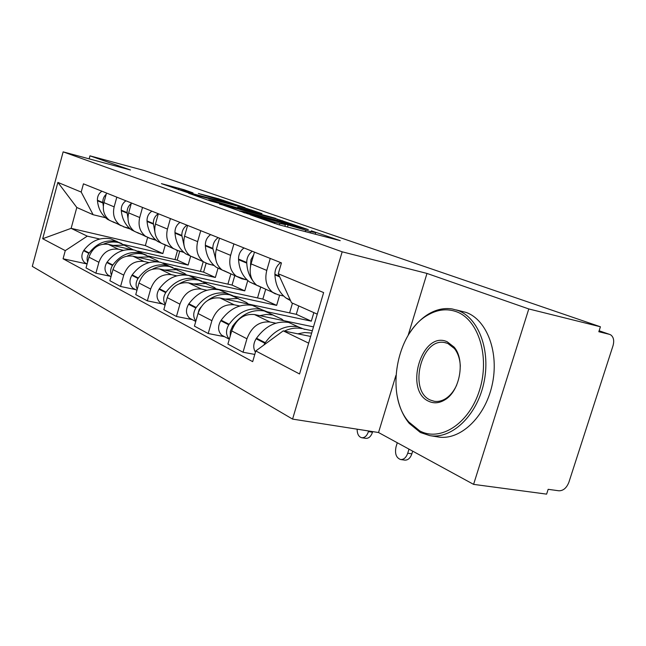 <?xml version="1.0" encoding="UTF-8"?>
<svg xmlns="http://www.w3.org/2000/svg" width="646" height="646" viewBox="0 0 646 646"><rect width="100%" height="100%" fill="white"/><g stroke="black" fill="none" stroke-linecap="round" stroke-linejoin="round"><path stroke-width="0.97" d="M250.107 214.763L278.329 224.63L340.24 240.659L311.299 230.808L315.757 232.617L310.605 231.631L281.212 222.918L285.362 224.647L274.792 222.264L250.107 214.763M183.868 189.666L161.419 183.642L187.17 192.468L245.1 207.737L218.396 198.718L198.346 193.469L235.935 204.944L231.478 204.007L194.503 194.196L180.137 189.835L193.025 192.896L183.868 189.666L183.634 190.505M395.925 375.415L378.532 432.521L473.591 484.371L528.783 308.95L426.99 273.436L342.17 251.811L63.147 151.867L130.476 169.979L89.956 155.839L144.058 170.479L600.417 326.779L598.826 331.729L609.412 334.329L599.133 330.768M528.783 308.95L600.417 326.779M219.592 203.91L247.676 213.818L308.336 229.621L277.409 219.155L219.511 204.176M210.935 201.148L188.462 193.194L246.764 208.545L261.993 213.584L237.631 207.237L242.936 209.361L275.907 218.388L210.935 201.148M473.591 484.371L546.613 494.133L548.155 489.321L558.943 490.798C563.312 490.79 566.631 487.932 568.9 482.223L613.006 345.755C614.394 340.668 613.619 337.034 610.696 334.854L609.412 334.329M378.532 432.521L292.573 419.101L32.3 266.378L63.147 151.867M89.956 155.839L89.132 158.859M283.642 296.013L277.998 294.754L272.572 292.267C266.443 287.099 264.513 279.815 266.774 270.424L270.254 258.432M313.488 326.884L254.467 314.537C243.849 313.585 236.266 319.051 231.704 330.922L246.934 338.787C251.593 326.674 259.296 321.086 270.044 322.015L275.794 323.202M304.169 329.08L312.333 330.768M246.934 338.787L243.025 352.231L254.782 354.436M254.451 252.118L251.06 263.875C248.855 273.088 250.785 280.243 256.858 285.338L272.572 292.267M231.704 330.922L227.893 344.108L243.025 352.231M247.2 279.993L241.709 278.749L236.42 276.327C230.428 271.328 228.49 264.335 230.614 255.364L233.9 243.913M261.154 309.361L252.368 305.38C240.296 303.507 229.895 308.449 221.158 320.214L229.136 324.276C237.946 312.381 248.427 307.367 260.58 309.232L267.266 311.816L311.315 321.159L313.843 312.624M224.582 336.711L208.206 333.53L211.888 320.682C216.321 309.119 223.758 303.83 234.199 304.799L239.787 305.986M219.511 238.164L216.305 249.404C214.23 258.214 216.168 265.078 222.103 270.012L236.42 276.327M298.759 305.929L296.288 314.319L219.995 297.984C209.684 296.99 202.351 302.166 198.015 313.512L194.422 326.125L208.206 333.53M213.931 265.369L208.585 264.133L203.433 261.775C197.571 256.938 195.649 250.228 197.644 241.636L200.753 230.679M233.997 296.134L276.658 305.38L279.653 295.125M192.363 319.649L176.439 316.467L179.927 304.169C184.142 293.106 191.329 288.076 201.479 289.093L206.906 290.264M187.598 225.422L184.562 236.186C182.608 244.624 184.53 251.229 190.328 256.002L203.433 261.775M265.692 289.311L262.849 299.098L188.479 282.843C178.449 281.826 171.368 286.743 167.233 297.604L163.818 309.692L176.439 316.467M183.432 251.964L178.239 250.745L173.209 248.452C167.492 243.768 165.57 237.308 167.459 229.072L170.407 218.558M203.232 281.696L244.777 290.87L247.773 280.517M162.824 304.016L147.336 300.842L150.647 289.037C154.669 278.434 161.621 273.646 171.489 274.687L176.762 275.85M158.335 213.737L155.444 224.065C153.603 232.164 155.508 238.519 161.177 243.138L173.209 248.452M234.773 275.6L232.051 285.072L159.538 268.954C149.791 267.904 142.936 272.588 138.987 283.013L135.749 294.616L147.336 300.842M155.379 239.634L150.324 238.439L145.423 236.194C139.835 231.664 137.937 225.438 139.722 217.516L142.524 207.431M174.8 268.373L215.36 277.481L218.057 268.074M135.652 289.626L120.576 286.469L123.725 275.131C127.577 264.949 134.303 260.386 143.905 261.444L149.032 262.591M131.404 202.981L128.659 212.905C126.907 220.698 128.796 226.827 134.328 231.3L145.423 236.194M158.246 261.88L132.89 256.155C123.394 255.089 116.764 259.563 112.977 269.576L109.893 280.735L120.576 286.469M206.098 263.326L203.595 272.119L162.865 262.922M129.491 228.248L124.565 227.077L119.785 224.889C114.334 220.488 112.452 214.488 114.148 206.865L116.821 197.159M148.475 256.05L188.139 265.078L190.667 256.147M110.563 276.343L95.891 273.21L98.895 262.3C102.585 252.505 109.101 248.145 118.444 249.219L123.434 250.349M106.533 193.057L103.917 202.61C102.254 210.103 104.127 216.022 109.529 220.367L119.785 224.889M131.34 249.606L108.253 244.325C99.016 243.243 92.588 247.523 88.962 257.165L86.015 267.912L95.891 273.21M179.636 251.52L177.214 260.112L137.881 251.108M177.214 260.112L188.139 265.078M203.595 272.119L215.36 277.481M232.051 285.072L244.777 290.87M262.849 299.098L276.658 305.38M296.288 314.319L311.315 321.159M317.251 314.142L291.499 302.716L278.281 273.783L281.454 262.906L83.439 183.835L81.202 192.072L93.129 214.722L76.801 207.479L71.125 228.345L87.275 236.145L99.726 239.02M310.653 336.445L283.239 330.865L308.667 343.155M278.281 273.783L323.63 292.581L299.55 373.977L255.8 350.948L283.239 330.865M87.275 236.145L65.278 250.632L63.066 258.78L252.675 361.655L255.8 350.948M65.278 250.632L42.684 238.737L57.874 182.406L81.202 192.072M342.17 251.811L292.573 419.101M426.99 273.436L408.078 335.524M147.619 237.494L145.358 245.609L71.125 228.345L42.684 238.737M105.516 217.718L93.129 214.722M124.064 244.624L162.857 253.571L165.247 245.084M145.358 245.609L162.857 253.571M117.62 241.798L110.684 238.842C100.114 236.977 91.191 240.788 83.915 250.277L83.625 250.705C80.992 255.267 81.348 259.248 84.691 262.647L87.089 263.972L63.066 258.78M76.801 207.479L57.874 182.406M244.616 212.615L301.302 227.545L280.735 221.255L245.666 212.033L239.924 210.895L244.527 212.93M213.455 200.841L208.593 199.848L223.71 204.451L238.972 208.375L213.455 200.841M297.887 326.65L288.738 322.459C276.335 320.61 265.587 325.867 256.494 338.221L256.123 338.77C253.232 343.583 253.006 348.057 255.428 352.207M304.742 329.403L297.749 326.69C285.274 324.849 274.437 330.179 265.248 342.679L263.843 345.061M311.655 333.078L304.541 332.52L297.782 333.829M397.282 442.752L396.046 446.798C394.649 453.581 396.16 457.82 400.577 459.524C403.766 459.718 406.148 457.618 407.731 453.226L411.865 453.831C410.291 458.216 407.901 460.307 404.711 460.113L400.577 459.524M284.377 331.099C290.288 328.289 296.086 327.449 301.771 328.58M280.671 262.591C276.859 265.458 274.938 269.342 274.905 274.243L274.93 274.889C275.503 285.039 279.209 292.759 286.057 298.048L290.547 300.632M408.991 449.132L407.731 453.226M411.865 453.831L412.689 451.158M230.226 336.025L230.339 331.22L232.681 326.085C241.539 314.134 252.053 309.087 264.23 310.952L273.177 315.038M283.57 320.626L281.753 319.076L272.701 314.925L266.346 314.457L259.797 315.652M357.141 429.178C357.165 434.015 358.7 436.866 361.744 437.738C364.707 437.899 366.944 435.856 368.446 431.601L372.5 432.231C370.998 436.478 368.761 438.513 365.789 438.351L361.744 437.738M229.136 324.276L228.781 324.809C225.607 330.324 225.793 335.104 229.33 339.142M221.158 320.214L220.811 320.739C217.605 326.359 217.88 331.164 221.618 335.137L224.63 336.736M269.778 291.039L262.082 287.64M250.519 266.16L250.931 259.789L253.692 254.758M269.963 290.95L275.479 293.938M252.303 251.262C248.589 254.015 246.74 257.762 246.74 262.502L246.764 263.124C247.103 269.713 248.993 275.398 252.433 280.194M244.035 247.959C240.352 250.68 238.519 254.387 238.535 259.078L238.56 259.692C239.198 269.422 242.864 276.843 249.558 281.955L257.802 285.758M257.794 285.589L266.095 289.408M368.64 430.979L368.446 431.601M372.5 432.231L372.685 431.609M227.481 293.494L219.131 289.771C207.382 287.882 197.313 292.557 188.915 303.781L188.575 304.282C185.507 309.66 185.806 314.271 189.464 318.115L192.403 319.673M233.069 295.771L226.649 293.3C214.827 291.419 204.677 296.151 196.206 307.496L195.859 308.005C193.017 312.801 193.017 317.162 195.859 321.086M207.842 300.342C215.029 295.198 222.41 293.381 229.992 294.867L238.479 298.678M248.339 304.056L246.562 302.554L237.728 298.509L225.196 299.098M196.957 317.234L199.105 309.66L201.003 307.028M235.233 275.802L227.723 272.491M235.483 275.915L246.215 279.766M216.192 249.816L218.388 242.105M218.17 237.631C214.585 240.247 212.817 243.833 212.857 248.371L216.499 262.211M210.62 234.619C207.067 237.203 205.307 240.748 205.355 245.246L205.388 245.835C206.074 255.17 209.692 262.316 216.232 267.266L224.275 270.973M292.476 303.144L289.618 312.89M223.766 270.585L231.857 274.316M196.602 278.959L188.648 275.454C177.214 273.565 167.451 277.99 159.368 288.73L159.045 289.206C156.098 294.35 156.413 298.783 159.99 302.514L162.857 304.032M201.722 281.058L195.552 278.701C184.045 276.811 174.218 281.293 166.062 292.137L165.731 292.622C163.18 296.813 163.026 300.778 165.279 304.516M179.628 283.594C185.911 279.968 192.242 278.814 198.621 280.138L206.704 283.715M216.079 288.875L214.343 287.43L205.727 283.473L193.55 283.957M203.482 261.816L195.673 258.206M205.775 263.164L214.133 265.554M186.936 225.163C183.48 227.658 181.776 231.082 181.849 235.443L184.142 245.997M180.016 222.394C176.576 224.865 174.896 228.256 174.969 232.576L175.001 233.141C175.728 242.113 179.289 249.001 185.685 253.805L193.348 257.366M166.716 299.437L168.089 295.141M260.613 287.349L257.536 297.935M192.597 256.85L200.494 260.483M184.966 234.756L185.983 231.147M168.178 265.579L160.596 262.284C149.46 260.395 139.996 264.594 132.196 274.881L131.881 275.341C129.047 280.275 129.386 284.547 132.882 288.156L135.676 289.642M172.894 267.533L166.959 265.272C155.751 263.382 146.222 267.63 138.357 278.022L138.042 278.483C135.757 282.149 135.49 285.734 137.243 289.246M152.618 269.091C158.335 266.209 164.06 265.369 169.785 266.596L177.489 269.955M186.436 274.93L184.732 273.524L176.326 269.665L164.488 270.052M173.75 248.823L166.781 245.472M176.188 250.099L183.957 252.433M158.254 213.705C154.903 216.087 153.272 219.374 153.368 223.573L154.774 231.373M151.875 211.161C148.556 213.519 146.941 216.773 147.03 220.932L147.07 221.473C147.829 230.105 151.334 236.751 157.576 241.41L164.851 244.834M230.816 274.041L227.909 284.151M163.947 244.22L171.65 247.765M141.926 253.232L134.683 250.115C123.838 248.234 114.649 252.231 107.123 262.106L106.824 262.542C104.095 267.291 104.434 271.409 107.858 274.913L110.587 276.351M146.287 255.057L140.57 252.877C129.652 250.995 120.406 255.041 112.816 265.005L112.509 265.449C110.474 268.647 110.111 271.877 111.443 275.139M127.319 256.01C132.616 253.587 137.905 252.949 143.178 254.104L150.534 257.278M158.989 261.977L157.422 260.709L149.218 256.938L137.711 257.237M146.376 236.824L140.142 233.723M148.709 237.946L156.179 240.328M131.243 203.538C128.36 205.856 126.987 208.884 127.117 212.631L127.948 218.154M125.93 200.801C122.708 203.054 121.149 206.179 121.27 210.192L121.303 210.709C122.094 219.034 125.534 225.454 131.639 229.976L138.559 233.263M203.232 261.687L200.462 271.409M137.525 232.576L145.035 236.024M456.407 311.711C446.927 308.36 437.399 309.474 427.813 315.062C396.224 332.335 384.895 395.489 408.829 422.008L419.682 430.858C440.281 442.139 469.198 423.752 479.526 390.216C490.169 356.826 478.411 319.463 456.407 311.711M409.532 333.215C414.95 324.809 421.337 318.389 428.678 313.956C436.397 309.418 444.222 307.746 452.16 308.941L457.982 310.5C478.791 317.913 491.17 351.109 483.684 383.667C476.441 416.299 451.36 439.466 429.784 435.622L420.368 432.489L409.257 423.413C403.314 416.218 399.309 407.19 397.25 396.345M447.153 341.742L454.09 347.08C465.548 359.951 460.049 391.29 444.779 399.898C439.248 403.217 433.918 403.685 428.791 401.311C403.572 390.596 422.016 330.106 447.153 341.742M460.315 366.314C459.976 359.039 458.006 353.112 454.421 348.541L447.823 343.454L444.674 342.558C421.305 337.446 408.094 390.806 430.365 400.06L434.29 401.295C438.061 401.869 441.816 401.005 445.578 398.695C450.189 395.732 453.896 391.185 456.698 385.04M456.367 309.943L466.17 312.438C487.052 319.867 499.511 352.918 492.066 385.315C484.855 417.768 459.75 440.798 438.101 436.946L429.784 435.622M121.65 243.502L116.135 241.402C105.508 239.537 96.52 243.389 89.188 252.966L88.898 253.394C87.081 256.179 86.661 259.062 87.622 262.05M103.699 244.043C108.673 241.943 113.631 241.442 118.557 242.541L125.599 245.553M133.439 249.865L124.153 245.165L112.953 245.399M121.117 225.729L115.497 222.862M123.297 226.706L130.516 229.136M106.21 194.252C103.812 196.473 102.69 199.226 102.843 202.505L103.303 206.155M101.915 191.208C98.79 193.372 97.296 196.384 97.425 200.252L97.465 200.753C98.273 208.787 101.656 214.997 107.616 219.39L114.221 222.555M177.472 250.705L174.969 259.595M113.074 221.796L120.043 225.066M112.977 269.576L123.725 275.131M138.987 283.013L150.647 289.037M167.233 297.604L179.927 304.169M198.015 313.512L211.888 320.682M88.962 257.165L98.895 262.3M108.253 244.325L118.444 249.219M132.89 256.155L143.905 261.444M128.659 212.905L139.722 217.516M159.538 268.954L171.489 274.687M155.444 224.065L167.459 229.072M188.479 282.843L201.479 289.093M184.562 236.186L197.644 241.636M219.995 297.984L234.199 304.799M216.305 249.404L230.614 255.364M254.467 314.537L270.044 322.015M251.06 263.875L266.774 270.424M103.917 202.61L114.148 206.865M274.429 223.516L274.792 222.264M279.468 224.921L279.855 223.589M287.51 227.021L288.068 225.115M305.332 231.672L305.72 230.356M310.225 232.948L310.605 231.631M277.077 220.294L277.409 219.155M282.294 221.667L282.577 220.69M246.465 209.579L246.764 208.545M251.455 210.895L251.706 210.007M218.13 199.662L218.396 198.718M222.902 200.938L223.136 200.123M178.643 189.746L179.063 188.244M256.123 338.77L264.876 343.236M274.905 274.243L279.338 276.092M256.494 338.221L265.248 342.679M274.93 274.889L279.702 276.876M220.811 320.739L228.781 324.809M232.326 326.618L233.182 327.054M232.681 326.085L233.456 326.48M250.398 264.028L250.955 264.262M238.535 259.078L246.74 262.502M238.56 259.692L246.764 263.124M188.575 304.282L195.859 308.005M205.355 245.246L212.857 248.371M188.915 303.781L196.206 307.496M205.388 245.835L212.881 248.968M159.045 289.206L165.731 292.622M174.969 232.576L181.849 235.443M159.368 288.73L166.062 292.137M175.001 233.141L181.881 236.016M131.881 275.341L138.042 278.483M147.03 220.932L153.368 223.573M132.196 274.881L138.357 278.022M147.07 221.473L153.401 224.122M106.824 262.542L112.509 265.449M121.27 210.192L127.117 212.631M107.123 262.106L112.816 265.005M121.303 210.709L127.157 213.156M83.625 250.705L88.898 253.394M97.425 200.252L102.843 202.505M83.915 250.277L89.188 252.966M97.465 200.753L102.884 203.014M284.87 226.334L285.306 224.832M315.272 234.264L315.708 232.802M239.795 211.339L239.924 210.895M208.472 200.276L208.593 199.848M286.057 298.048L290.199 299.873M221.618 335.137L229.306 339.215M249.558 281.955L256.373 284.959M189.464 318.115L195.754 321.45M216.232 267.266L221.618 269.64M159.99 302.514L165.085 305.211M185.685 253.805L189.859 255.638M132.882 288.156L136.944 290.312M157.576 241.41L160.717 242.799M107.858 274.913L111.039 276.593M131.639 229.976L133.883 230.969M408.829 422.008L409.257 423.413M427.813 315.062L428.678 313.956M454.421 348.541L454.09 347.08M445.578 398.695L444.779 399.898M444.674 342.558L446.095 342.865M84.691 262.647L87.105 263.923M107.616 219.39L109.093 220.044"/></g></svg>
